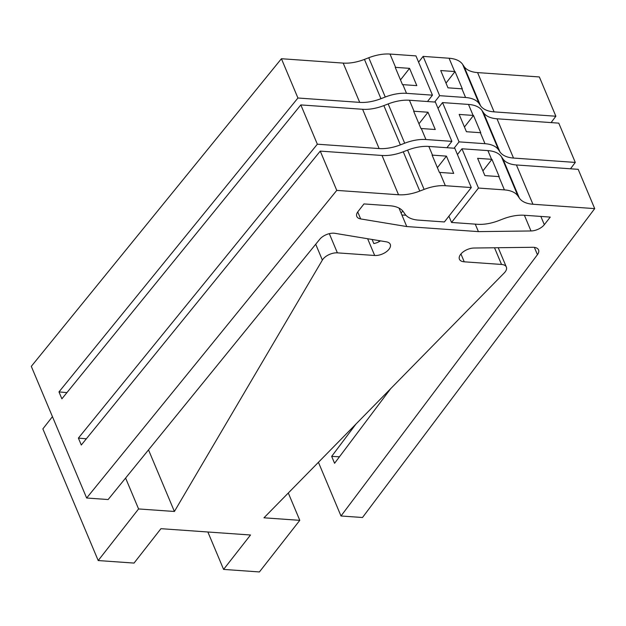 <?xml version="1.0" encoding="UTF-8"?>
<svg xmlns="http://www.w3.org/2000/svg" width="626" height="626" viewBox="0 0 626 626"><rect width="100%" height="100%" fill="white"/><g stroke="black" fill="none" stroke-linecap="round" stroke-linejoin="round"><path stroke-width="0.94" d="M367.634 238.733L374.677 255.486A11.065 5.877 157.2 0 0 386.172 251.902A11.065 5.877 157.2 0 0 390.256 244.32A11.065 5.877 157.2 0 0 386.383 241.839L334.887 233.31A11.065 5.877 157.2 0 0 319.73 239.296L108.141 499.532L86.646 498.014L31.3 366.359L281.418 58.727L297.929 98.008L58.977 391.907L61.88 398.817L300.832 104.918L362.61 109.284A33.186 17.638 -22.8 0 0 373.691 108.525A33.186 17.638 -22.8 0 0 383.855 105.598L388.175 103.932A33.186 17.638 -22.8 0 1 409.427 100.246L435.375 102.085L451.886 141.359L425.938 139.528A33.186 17.638 -22.8 0 0 404.693 143.213L400.366 144.88A33.186 17.638 -22.8 0 1 390.201 147.799A33.186 17.638 -22.8 0 1 379.121 148.565L317.343 144.199L78.391 438.098L86.341 438.803M421.314 128.526L435.258 129.512L427.996 112.234L414.052 111.248A33.186 17.638 -22.8 0 0 413.661 111.225L420.93 128.502A33.186 17.638 -22.8 0 1 421.314 128.526L425.938 139.528M427.996 112.234L418.95 123.799M451.886 141.359L446.909 147.713M300.832 104.918L317.343 144.199M78.391 438.098L81.294 445.008L320.254 151.109L382.024 155.475A33.186 17.638 -22.8 0 0 393.105 154.716A33.186 17.638 -22.8 0 0 403.269 151.789L407.596 150.123A33.186 17.638 -22.8 0 1 428.841 146.437L454.789 148.268L471.3 187.55L444.382 221.956L418.434 220.117A33.186 17.638 157.2 0 1 404.881 213.975L403.48 211.909A33.186 17.638 157.2 0 0 389.92 205.766L363.972 203.927L358.033 211.525A11.065 5.877 157.2 0 0 356.797 216.44A11.065 5.877 157.2 0 0 360.67 218.928L406.759 226.557L478.413 231.62L530.989 230.963A11.065 5.877 -22.8 0 0 544.323 224.687L550.262 217.089L524.314 215.258A33.186 17.638 -22.8 0 0 503.069 218.944L498.742 220.61A33.186 17.638 -22.8 0 1 477.497 224.296L451.549 222.457L478.467 188.058L504.415 189.889A33.186 17.638 -22.8 0 1 517.968 196.032L519.369 198.106A33.186 17.638 -22.8 0 0 532.929 204.248L594.7 208.615L362.493 517.506L340.998 515.988L318.431 462.301M398.989 208.067L406.759 226.557M58.977 391.907L66.927 392.612M86.646 498.014L336.765 190.39L320.254 151.109M281.418 58.727L343.189 63.093A33.186 17.638 157.2 0 0 364.442 59.407L368.761 57.741A33.186 17.638 157.2 0 1 390.006 54.055L415.954 55.894L432.464 95.168L406.517 93.337A33.186 17.638 -22.8 0 0 385.272 97.022L380.952 98.689A33.186 17.638 -22.8 0 1 370.788 101.615A33.186 17.638 -22.8 0 1 359.7 102.374L297.929 98.008M432.464 95.168L427.495 101.522M380.506 240.861A11.065 5.877 -22.8 0 1 373.839 243.592L372.11 239.476M382.024 155.475L398.535 194.756L336.765 190.39M402.862 84.643L416.814 85.629L409.545 68.351L395.601 67.365A33.186 17.638 -22.8 0 0 395.217 67.334L402.479 84.62A33.186 17.638 -22.8 0 1 402.862 84.643L406.517 93.337M374.677 255.486L337.383 252.857A11.065 5.877 157.2 0 0 322.367 260.08L174.404 511.473L138.581 508.946L98.204 560.552L134.034 563.079L160.945 528.68L250.51 535.003L223.592 569.41L259.414 571.945L299.791 520.339L263.969 517.804L504.251 272.928A11.065 5.877 -22.8 0 0 506.348 267.044L498.226 247.724M148.511 449.875L174.404 511.473M125.599 478.061L138.581 508.946M52.443 416.65L42.865 428.896L98.204 560.552M405.914 215.266L401.892 214.984M378.527 241.972L379.52 240.697M401.11 213.106L402.768 210.978M471.3 187.55L445.352 185.719A33.186 17.638 157.2 0 0 424.107 189.404L419.78 191.071A33.186 17.638 157.2 0 1 398.535 194.756M439.757 172.416L453.709 173.402L446.44 156.124L432.496 155.138A33.186 17.638 -22.8 0 0 432.112 155.107L439.374 172.385A33.186 17.638 -22.8 0 1 439.757 172.416L445.352 185.719M409.545 68.351L400.499 79.909M446.44 156.124L437.394 167.682M418.598 62.177L423.121 56.395L449.069 58.234A33.186 17.638 -22.8 0 1 462.63 64.376L464.022 66.45L480.541 105.724L479.14 103.65A33.186 17.638 157.2 0 0 465.58 97.507L439.632 95.676L434.663 102.03M480.541 105.724A33.186 17.638 157.2 0 0 485.299 109.706A33.186 17.638 157.2 0 0 494.094 111.866L555.865 116.233L539.354 76.951L477.583 72.593A33.186 17.638 -22.8 0 1 464.022 66.45M475.259 224.139L478.413 231.62M423.121 56.395L439.632 95.676M455.039 71.567L462.309 88.845A33.186 17.638 157.2 0 0 461.925 88.814L447.981 87.828L440.712 70.55L454.664 71.536A33.186 17.638 157.2 0 1 455.039 71.567L446.002 83.125M457.434 154.559L461.957 148.777L487.904 150.608A33.186 17.638 157.2 0 1 501.457 156.758L502.858 158.824A33.186 17.638 157.2 0 0 507.623 162.807A33.186 17.638 157.2 0 0 516.419 164.967L578.189 169.333L594.7 208.615M438.012 108.368L442.535 102.586L468.483 104.425A33.186 17.638 157.2 0 1 482.043 110.567L483.444 112.633A33.186 17.638 157.2 0 0 488.21 116.616A33.186 17.638 157.2 0 0 496.997 118.784L558.775 123.142L575.286 162.424L570.497 168.793M555.865 116.233L551.083 122.602M390.624 388.73L334.574 463.287L331.67 456.377L355.991 424.021M460.939 253.968L464.234 261.817A11.065 5.877 -22.8 0 1 459.421 259.219A11.065 5.877 -22.8 0 1 463.052 251.981A11.065 5.877 -22.8 0 1 473.999 248.029L532.742 247.286A11.065 5.877 -22.8 0 1 538.556 249.915A11.065 5.877 -22.8 0 1 537.437 254.68L340.998 515.988M464.234 261.817L501.528 264.454A11.065 5.877 -22.8 0 1 506.348 267.044M288.304 493.006L299.791 520.339M207.863 531.99L223.592 569.41M448.905 216.173L451.549 222.457M461.957 148.777L478.467 188.058M491.942 159.34L499.204 176.618A33.186 17.638 157.2 0 0 498.82 176.587L484.876 175.601L477.615 158.323L491.559 159.309A33.186 17.638 157.2 0 1 491.942 159.34L482.896 170.898M575.286 162.424L513.508 158.057A33.186 17.638 157.2 0 1 504.72 155.89A33.186 17.638 157.2 0 1 499.955 151.915L498.554 149.841A33.186 17.638 157.2 0 0 484.993 143.698L459.046 141.867L454.077 148.221M339.456 456.792L331.67 456.377M480.377 132.696A33.186 17.638 157.2 0 1 480.752 132.728L473.491 115.45A33.186 17.638 157.2 0 0 473.107 115.419L459.163 114.433L466.425 131.718L480.377 132.696L484.993 143.698M442.535 102.586L459.046 141.867M473.491 115.45L464.445 127.008M409.427 100.246L414.052 111.248M388.175 103.932L404.693 143.213M362.61 109.284L379.121 148.565M383.855 105.598L400.366 144.88M357.728 211.932L360.67 218.928M343.189 63.093L359.7 102.374M390.006 54.055L395.601 67.365M368.761 57.741L385.272 97.022M364.442 59.407L380.952 98.689M329.315 233.662L337.383 252.857M315.707 244.242L322.367 260.08M428.841 146.437L432.496 155.138M407.596 150.123L424.107 189.404M403.269 151.789L419.78 191.071M524.392 215.266L530.989 230.963M461.925 88.814L465.58 97.507M449.069 58.234L454.664 71.536M462.63 64.376L479.14 103.65M477.583 72.593L494.094 111.866M534.369 247.38L537.437 254.68M494.517 247.771L501.528 264.454M516.419 164.967L532.929 204.248M498.82 176.587L504.415 189.889M487.904 150.608L491.559 159.309M501.457 156.758L517.968 196.032M502.858 158.824L519.369 198.106M540.848 216.424L544.323 224.687M496.997 118.784L513.508 158.057M483.444 112.633L499.955 151.915M482.043 110.567L498.554 149.841M468.483 104.425L473.107 115.419"/></g></svg>
